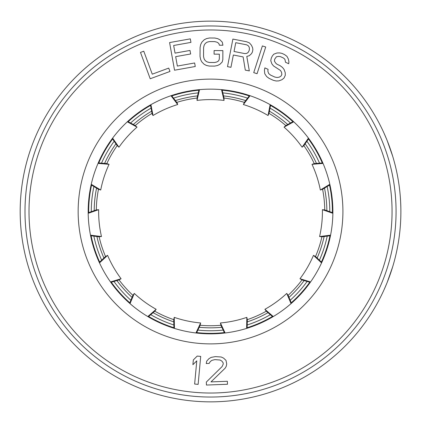 <?xml version="1.0" encoding="UTF-8"?>
<svg xmlns="http://www.w3.org/2000/svg" width="423" height="423" viewBox="0 0 423 423"><rect width="100%" height="100%" fill="white"/><g stroke="black" fill="none" stroke-linecap="round" stroke-linejoin="round"><path stroke-width="0.63" d="M198.879 90.205A121.85 121.85 0 0 0 171.844 95.952M150.551 105.433A121.85 121.85 0 0 0 128.19 121.681M112.597 138.998A121.85 121.85 0 0 0 98.776 162.934M91.574 185.1A121.85 121.85 0 0 0 88.682 212.589M91.119 235.77A121.85 121.85 0 0 0 99.659 262.054M111.312 282.236A121.85 121.85 0 0 0 129.808 302.778M148.663 316.478A121.85 121.85 0 0 0 173.916 327.719M196.711 332.568A121.85 121.85 0 0 0 224.349 332.568M222.186 90.205A121.85 121.85 0 0 1 249.221 95.952M270.514 105.433A121.85 121.85 0 0 1 292.875 121.681M308.467 138.998A121.85 121.85 0 0 1 322.289 162.934M329.491 185.1A121.85 121.85 0 0 1 332.378 212.589M329.94 235.77A121.85 121.85 0 0 1 321.401 262.054M309.747 282.236A121.85 121.85 0 0 1 291.251 302.778M272.396 316.478A121.85 121.85 0 0 1 247.148 327.719M199 89.692L197.055 97.85L197.028 100.42A111.894 111.894 0 0 1 224.037 100.42L221.515 89.639M224.037 100.42L224.005 97.85L222.059 89.692M225.121 332.98L220.415 322.961L220.98 325.467L224.576 333.044M247.132 328.248L247.339 319.862L246.836 317.345L246.614 328.412M273.274 316.541L264.898 309.303L266.432 311.365L272.798 316.822M291.458 303.27L288.232 295.524L286.746 293.425A111.894 111.894 0 0 1 264.898 309.303M310.572 281.94L299.976 278.736L302.218 279.994L310.255 282.39M321.787 262.419L315.69 256.655L313.48 255.344A111.894 111.894 0 0 1 299.976 278.736M330.575 235.162L319.587 236.542L322.146 236.78L330.469 235.701M332.88 212.764L324.964 209.977L322.411 209.681A111.894 111.894 0 0 1 319.587 236.542M329.818 184.291L320.348 190.017L322.781 189.197L329.94 184.825M322.818 162.892L314.453 163.564L312 164.33A111.894 111.894 0 0 1 320.348 190.017M308.441 138.125L302.117 147.209L304.005 145.47L308.769 138.564M293.34 121.427L285.969 125.441L284.045 127.138A111.894 111.894 0 0 1 302.117 147.209M270.133 104.645L268.05 115.516L269.065 113.158L270.609 104.909M249.544 95.535L244.446 102.197L243.373 104.534A111.894 111.894 0 0 1 268.05 115.516M171.003 95.709L177.686 104.534L177.211 102.974L171.521 95.535M150.456 104.909L152.174 114.12L153.015 115.516A111.894 111.894 0 0 1 177.686 104.534M174.45 328.412L174.228 317.345L173.721 319.862L173.927 328.248M196.484 333.044L200.084 325.467L200.645 322.961A111.894 111.894 0 0 1 174.228 317.345M130.02 303.629L134.313 293.425L132.827 295.524L129.607 303.27M148.262 316.822L154.633 311.365L156.166 309.303A111.894 111.894 0 0 1 134.313 293.425M99.505 262.916L107.585 255.344L105.369 256.655L99.278 262.419M110.805 282.39L118.847 279.994L121.089 278.736A111.894 111.894 0 0 1 107.585 255.344M88.19 213.314L98.649 209.681L96.095 209.977L88.185 212.764M90.596 235.701L98.913 236.78L101.472 236.542A111.894 111.894 0 0 1 98.649 209.681M98.03 163.394L109.06 164.33L106.612 163.564L98.247 162.892M91.119 184.825L98.279 189.197L100.716 190.017A111.894 111.894 0 0 1 109.06 164.33M127.323 121.798L137.02 127.138L135.09 125.441L127.725 121.427M112.296 138.564L117.06 145.47L118.948 147.209A111.894 111.894 0 0 1 137.02 127.138M220.415 322.961A111.894 111.894 0 0 0 246.836 317.345M291.045 303.629L286.746 293.425M321.559 262.916L313.48 255.344M332.869 213.314L322.411 209.681M323.035 163.394L312 164.33M293.742 121.798L284.045 127.138M250.062 95.709L243.373 104.534M199.545 89.639L197.028 100.42M150.932 104.645L153.015 115.516M112.624 138.125L118.948 147.209M91.241 184.291L100.716 190.017M90.485 235.162L101.472 236.542M110.488 281.94L121.089 278.736M147.791 316.541L156.166 309.303M195.939 332.98L200.645 322.961M396.065 211.5A185.538 185.538 0 0 1 210.532 397.038A185.538 185.538 0 0 1 24.994 211.5A185.538 185.538 0 0 1 210.532 25.962A185.538 185.538 0 0 1 396.065 211.5M332.885 211.5A122.353 122.353 0 0 1 210.532 333.853A122.353 122.353 0 0 1 88.18 211.5A122.353 122.353 0 0 1 210.532 89.147A122.353 122.353 0 0 1 332.885 211.5M140.478 52.42L150.218 78.757L169.972 71.455L168.724 68.092L152.264 74.178L143.767 51.204L140.478 52.42M177.359 66.067L175.672 56.656L190.646 53.975L190.012 50.448L175.037 53.129L173.668 45.483L190.947 42.39L190.313 38.858L169.586 42.57L174.535 70.213L195.262 66.501L194.633 62.974L177.359 66.067M222.879 50.617L214.107 50.564L214.086 54.149L219.352 54.181L219.32 58.961L218.728 60.748L216.967 61.932L214.62 62.514L209.359 62.488L207.021 61.874L205.271 60.669L204.113 58.871L203.542 56.476L203.595 47.513L204.193 45.129L205.372 43.342L207.133 42.157L209.48 41.576L214.741 41.607L217.078 42.215L218.828 43.421L219.405 45.219L222.91 45.24L222.345 42.247L220.018 39.841L217.686 38.636L214.762 38.022L209.501 37.991L206.572 38.572L204.224 39.751L201.871 42.126L200.687 44.51L200.084 47.492L200.031 56.455L200.597 59.447L201.755 61.843L204.082 64.248L206.413 65.454L209.337 66.073L214.598 66.099L217.528 65.523L219.875 64.338L222.228 61.964L222.831 59.58L222.879 50.617M243.114 56.915L245.303 70.123L249.321 70.911L246.789 56.412L249.316 55.688L251.495 53.679L252.415 52.034L252.869 49.687L252.642 47.815L251.378 45.134L249.422 42.924L246.667 41.777L232.888 39.085L227.505 66.649L230.947 67.32L233.353 55.006L243.114 56.915M234.041 51.49L235.759 42.691L246.667 44.822L248.275 45.747L249.195 47.143L249.427 49.015L249.084 50.771L248.164 52.42L246.789 53.367L244.949 53.621L234.041 51.49M265.723 47.001L262.387 45.922L253.726 72.629L257.062 73.713L265.723 47.001M288.703 63.725L288.92 61.853L288.327 58.95L286.953 56.338L284.547 54.572L281.892 53.346L279.518 52.907L276.891 53.012L273.766 54.202L272.232 56.127L271.233 58.3L270.762 60.711L271.883 63.862L273.512 65.93L280.444 70.445L281.538 72.264L281.85 74.385L281.099 76.013L279.286 77.15L277.192 77.499L274.818 77.06L270.567 75.098L268.695 73.576L267.849 71.212L268.071 69.34L264.883 67.87L264.412 70.287L264.756 73.734L266.659 76.584L269.065 78.355L273.316 80.317L276.219 80.999L278.847 80.893L281.972 79.704L284.034 78.022L285.287 75.31L285.229 72.65L284.103 69.499L282.479 67.437L280.074 65.665L276.885 64.196L275.542 62.921L274.448 61.097L274.67 59.225L276.452 56.756L278.546 56.407L280.391 56.603L283.579 58.073L284.922 59.352L285.514 62.255L288.703 63.725M200.708 356.404L197.213 356.081L193.337 359.925L192.899 364.684L196.774 360.84L194.638 384.047L198.133 384.37L200.708 356.404M206.435 385.046L227.479 384.269L227.368 381.282L210.998 381.89L225.126 368.211L226.231 366.376L226.728 363.965L226.009 360.407L223.582 358.107L221.197 356.996L215.333 356.615L211.262 357.366L208.967 358.646L206.715 361.12L206.223 363.531L209.142 363.426L210.247 361.591L211.955 360.327L214.858 359.624L220.14 360.026L221.938 361.152L223.175 362.902L223.217 364.097L222.138 366.53L206.324 382.064L206.435 385.046M384.063 289.729L386.532 284.002L384.063 289.729M387.04 282.754L389.34 276.774M389.752 275.637L392.644 266.887L387.204 282.353M396.325 252.896L396.018 254.249M398.572 241.057L398.688 240.296M400.29 226.464L400.38 225.3M400.882 211.495L400.867 209.147M400.634 201.755L400.317 196.854M398.783 183.302L398.498 181.488M396.224 169.655L395.949 168.439M389.974 147.997L392.644 156.113L387.151 140.51M386.532 138.998L384.063 133.271L386.532 139.003M210.532 401.85A190.35 190.35 0 0 0 400.882 211.5A190.35 190.35 0 0 0 210.532 21.15A190.35 190.35 0 0 0 20.182 211.5A190.35 190.35 0 0 0 210.532 401.85M386.997 140.14L389.34 146.226M397.377 247.862L396.922 250.109C399.804 236.193 401.115 222.149 400.851 207.989L400.644 201.972M397.609 176.365L397.541 175.984M397.456 175.54L397.292 174.72M397.218 174.345L397.012 173.303M397.06 173.552L397.149 173.99M397.313 174.821L397.403 175.281M396.922 250.109L397.012 249.697M397.06 249.448L397.218 248.655M397.292 248.28L397.456 247.46M397.541 247.016L397.71 246.101M197.525 95.894A116.336 116.336 0 0 0 175.392 100.595M151.624 111.18A116.336 116.336 0 0 0 133.324 124.478M115.913 143.809A116.336 116.336 0 0 0 104.603 163.405M96.566 188.145A116.336 116.336 0 0 0 94.197 210.649M96.92 236.52A116.336 116.336 0 0 0 103.91 258.035M116.917 280.571A116.336 116.336 0 0 0 132.055 297.38M153.105 312.676A116.336 116.336 0 0 0 173.768 321.877M199.217 327.286A116.336 116.336 0 0 0 221.842 327.286M247.291 321.877A116.336 116.336 0 0 0 267.96 312.676M289.009 297.38A116.336 116.336 0 0 0 304.148 280.571M317.155 258.035A116.336 116.336 0 0 0 324.145 236.52M326.863 210.649A116.336 116.336 0 0 0 324.499 188.145M316.462 163.405A116.336 116.336 0 0 0 305.147 143.809M287.74 124.478A116.336 116.336 0 0 0 269.435 111.18M245.668 100.595A116.336 116.336 0 0 0 223.54 95.894M392.058 211.5A181.525 181.525 0 0 1 210.532 393.025A181.525 181.525 0 0 1 29.007 211.5A181.525 181.525 0 0 1 210.532 29.975A181.525 181.525 0 0 1 392.058 211.5M342.916 211.5A132.383 132.383 0 0 0 210.532 79.117A132.383 132.383 0 0 0 78.149 211.5A132.383 132.383 0 0 0 210.532 343.883A132.383 132.383 0 0 0 342.916 211.5M197.007 98.067A114.236 114.236 0 0 0 176.751 102.371M152.037 113.375A114.236 114.236 0 0 0 135.281 125.546M117.187 145.649A114.236 114.236 0 0 0 106.829 163.585M98.469 189.308A114.236 114.236 0 0 0 96.307 209.908M99.135 236.806A114.236 114.236 0 0 0 105.533 256.507M119.059 279.926A114.236 114.236 0 0 0 132.917 295.323M154.797 311.217A114.236 114.236 0 0 0 173.721 319.645M200.174 325.266A114.236 114.236 0 0 0 220.885 325.266M224.053 98.067A114.236 114.236 0 0 1 244.314 102.371M269.023 113.375A114.236 114.236 0 0 1 285.779 125.546M303.878 145.649A114.236 114.236 0 0 1 314.236 163.585M322.59 189.308A114.236 114.236 0 0 1 324.758 209.908M321.929 236.806A114.236 114.236 0 0 1 315.532 256.507M302.006 279.926A114.236 114.236 0 0 1 288.148 295.323M266.268 311.217A114.236 114.236 0 0 1 247.344 319.645M223.175 330.088A119.26 119.26 0 0 1 197.89 330.088M173.848 324.975A119.26 119.26 0 0 1 150.747 314.691M130.866 300.245A119.26 119.26 0 0 1 113.946 281.454M101.657 260.166A119.26 119.26 0 0 1 93.843 236.124M91.273 211.674A119.26 119.26 0 0 1 93.917 186.532M101.509 163.156A119.26 119.26 0 0 1 114.152 141.261M130.601 122.993A119.26 119.26 0 0 1 151.053 108.129M173.509 98.136A119.26 119.26 0 0 1 198.239 92.875M247.217 324.975A119.26 119.26 0 0 0 270.313 314.691M290.199 300.245A119.26 119.26 0 0 0 307.119 281.454M319.407 260.166A119.26 119.26 0 0 0 327.222 236.124M329.787 211.674A119.26 119.26 0 0 0 327.148 186.532M319.55 163.156A119.26 119.26 0 0 0 306.908 141.261M290.464 122.993A119.26 119.26 0 0 0 270.006 108.129M247.55 98.136A119.26 119.26 0 0 0 222.821 92.875"/></g></svg>
